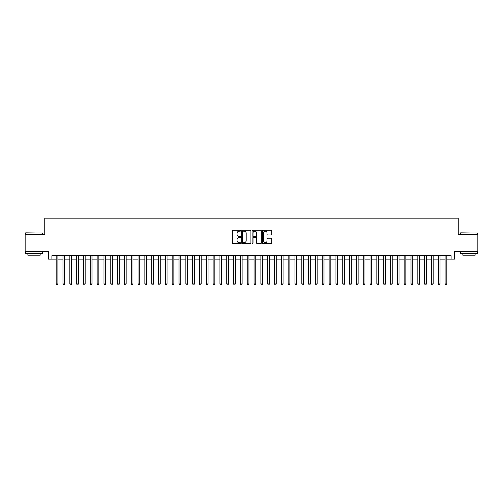 <?xml version="1.0" encoding="UTF-8"?>
<svg xmlns="http://www.w3.org/2000/svg" width="503" height="503" viewBox="0 0 503 503"><rect width="100%" height="100%" fill="white"/><g stroke="black" fill="none" stroke-linecap="round" stroke-linejoin="round"><path stroke-width="0.75" d="M240.585 230.707A0.472 0.472 0 0 0 240.113 230.236L233.002 230.236A0.673 0.673 0 0 0 232.329 230.908L232.329 242.962A0.673 0.673 0 0 0 233.002 243.628L240.113 243.628A0.472 0.472 0 0 0 240.585 243.163A0.472 0.472 0 0 0 240.113 242.691L239.195 242.691A2.144 2.144 0 0 1 237.051 240.547L237.051 239.547A2.144 2.144 0 0 1 239.195 237.403L240.113 237.403A0.472 0.472 0 0 0 240.585 236.932A0.472 0.472 0 0 0 240.113 236.467L239.195 236.467A2.144 2.144 0 0 1 237.051 234.323L237.051 233.317A2.144 2.144 0 0 1 239.195 231.173L240.113 231.173A0.472 0.472 0 0 0 240.585 230.707M271.073 234.958A0.673 0.673 0 0 0 271.739 234.285L271.739 230.908A0.673 0.673 0 0 0 271.073 230.236L263.17 230.236A0.673 0.673 0 0 0 262.503 230.908L262.503 242.962A0.673 0.673 0 0 0 263.17 243.628L271.073 243.628A0.673 0.673 0 0 0 271.739 242.962L271.739 238.875A0.673 0.673 0 0 0 271.073 238.208L267.69 238.208A0.673 0.673 0 0 0 267.018 238.875L267.018 240.899A1.792 1.792 0 0 1 265.232 242.691A1.792 1.792 0 0 1 263.44 240.899L263.44 232.964A1.792 1.792 0 0 1 265.232 231.173A1.792 1.792 0 0 1 267.018 232.964L267.018 234.285A0.673 0.673 0 0 0 267.69 234.958L271.073 234.958M51.928 259.108L51.928 255.694L451.072 255.694L451.072 259.108L454.479 259.108L454.479 251.601L477.85 251.601L477.85 234.543L458.233 234.543L458.233 218.17L44.767 218.17L44.767 234.543L25.15 234.543L25.15 251.601L48.521 251.601L48.521 259.108L56.191 259.108M250.915 230.908A0.673 0.673 0 0 0 250.243 230.236L242.339 230.236A0.673 0.673 0 0 0 241.673 230.908L241.673 242.962A0.673 0.673 0 0 0 242.339 243.628L250.243 243.628A0.673 0.673 0 0 0 250.915 242.962L250.915 230.908M252.758 230.236L260.661 230.236A0.673 0.673 0 0 1 261.327 230.908L261.327 242.962A0.673 0.673 0 0 1 260.661 243.628L257.278 243.628A0.673 0.673 0 0 1 256.605 242.962L256.605 238.07A0.673 0.673 0 0 0 255.939 237.403L253.694 237.403A0.673 0.673 0 0 0 253.022 238.07L253.022 243.163A0.472 0.472 0 0 1 252.556 243.628A0.472 0.472 0 0 1 252.085 243.163L252.085 230.908A0.673 0.673 0 0 1 252.758 230.236M57.902 259.108L63.02 259.108M64.724 259.108L69.842 259.108M71.545 259.108L76.663 259.108M78.367 259.108L83.485 259.108M85.189 259.108L90.307 259.108M92.018 259.108L97.129 259.108M98.84 259.108L103.958 259.108M105.661 259.108L110.779 259.108M112.483 259.108L117.601 259.108M119.305 259.108L124.423 259.108M126.127 259.108L131.245 259.108M132.949 259.108L138.067 259.108M139.777 259.108L144.889 259.108M146.599 259.108L151.717 259.108M153.421 259.108L158.539 259.108M160.243 259.108L165.361 259.108M167.065 259.108L172.183 259.108M173.887 259.108L179.005 259.108M180.715 259.108L185.827 259.108M187.537 259.108L192.655 259.108M194.359 259.108L199.477 259.108M201.181 259.108L206.299 259.108M208.003 259.108L213.121 259.108M214.825 259.108L219.943 259.108M221.647 259.108L226.765 259.108M228.475 259.108L233.587 259.108M235.297 259.108L240.415 259.108M242.119 259.108L247.237 259.108M248.941 259.108L254.059 259.108M255.763 259.108L260.881 259.108M262.585 259.108L267.703 259.108M269.413 259.108L274.525 259.108M276.235 259.108L281.353 259.108M283.057 259.108L288.175 259.108M289.879 259.108L294.997 259.108M296.701 259.108L301.819 259.108M303.523 259.108L308.641 259.108M310.345 259.108L315.463 259.108M317.173 259.108L322.285 259.108M323.995 259.108L329.113 259.108M330.817 259.108L335.935 259.108M337.639 259.108L342.757 259.108M344.461 259.108L349.579 259.108M351.283 259.108L356.401 259.108M358.111 259.108L363.223 259.108M364.933 259.108L370.051 259.108M371.755 259.108L376.873 259.108M378.577 259.108L383.695 259.108M385.399 259.108L390.517 259.108M392.221 259.108L397.339 259.108M399.042 259.108L404.161 259.108M405.871 259.108L410.982 259.108M412.693 259.108L417.811 259.108M419.515 259.108L424.633 259.108M426.337 259.108L431.455 259.108M433.158 259.108L438.276 259.108M439.98 259.108L445.098 259.108M446.809 259.108L451.072 259.108M243.081 231.173A0.472 0.472 0 0 0 242.609 231.644L242.609 242.226A0.472 0.472 0 0 0 243.081 242.691L244.049 242.691A2.144 2.144 0 0 0 246.193 240.547L246.193 233.317A2.144 2.144 0 0 0 244.049 231.173L243.081 231.173M256.605 232.996A1.792 1.792 0 0 0 254.814 231.204A1.792 1.792 0 0 0 253.022 232.996L253.022 235.794A0.673 0.673 0 0 0 253.694 236.467L255.939 236.467A0.673 0.673 0 0 0 256.605 235.794L256.605 232.996M57.902 255.694L57.902 283.944L56.191 283.944L56.191 255.694M57.902 283.944L57.386 284.83L56.707 284.83L56.191 283.944M25.697 232.839L42.548 233.046L25.697 232.839M34.022 253.65L25.49 253.65L25.49 251.946L42.548 251.946L42.548 253.65L34.022 253.65M40.158 253.65L40.158 255.216L27.879 255.216L27.879 253.65M460.654 232.839L477.51 233.046L460.654 232.839M468.978 253.65L460.452 253.65L460.452 251.946L477.51 251.946L477.51 253.65L468.978 253.65M475.121 253.65L475.121 255.216L462.842 255.216L462.842 253.65M64.724 255.694L64.724 283.944L63.02 283.944L63.02 255.694M64.724 283.944L64.214 284.83L63.529 284.83L63.02 283.944M71.545 255.694L71.545 283.944L69.842 283.944L69.842 255.694M71.545 283.944L71.036 284.83L70.351 284.83L69.842 283.944M78.367 255.694L78.367 283.944L76.663 283.944L76.663 255.694M78.367 283.944L77.858 284.83L77.173 284.83L76.663 283.944M85.189 255.694L85.189 283.944L83.485 283.944L83.485 255.694M85.189 283.944L84.68 284.83L83.995 284.83L83.485 283.944M92.018 255.694L92.018 283.944L90.307 283.944L90.307 255.694M92.018 283.944L91.502 284.83L90.823 284.83L90.307 283.944M98.84 255.694L98.84 283.944L97.129 283.944L97.129 255.694M98.84 283.944L98.324 284.83L97.645 284.83L97.129 283.944M105.661 255.694L105.661 283.944L103.958 283.944L103.958 255.694M105.661 283.944L105.146 284.83L104.467 284.83L103.958 283.944M112.483 255.694L112.483 283.944L110.779 283.944L110.779 255.694M112.483 283.944L111.974 284.83L111.289 284.83L110.779 283.944M119.305 255.694L119.305 283.944L117.601 283.944L117.601 255.694M119.305 283.944L118.796 284.83L118.111 284.83L117.601 283.944M126.127 255.694L126.127 283.944L124.423 283.944L124.423 255.694M126.127 283.944L125.618 284.83L124.933 284.83L124.423 283.944M132.949 255.694L132.949 283.944L131.245 283.944L131.245 255.694M132.949 283.944L132.44 284.83L131.761 284.83L131.245 283.944M139.777 255.694L139.777 283.944L138.067 283.944L138.067 255.694M139.777 283.944L139.262 284.83L138.583 284.83L138.067 283.944M146.599 255.694L146.599 283.944L144.889 283.944L144.889 255.694M146.599 283.944L146.084 284.83L145.405 284.83L144.889 283.944M153.421 255.694L153.421 283.944L151.717 283.944L151.717 255.694M153.421 283.944L152.912 284.83L152.227 284.83L151.717 283.944M160.243 255.694L160.243 283.944L158.539 283.944L158.539 255.694M160.243 283.944L159.734 284.83L159.049 284.83L158.539 283.944M167.065 255.694L167.065 283.944L165.361 283.944L165.361 255.694M167.065 283.944L166.556 284.83L165.871 284.83L165.361 283.944M173.887 255.694L173.887 283.944L172.183 283.944L172.183 255.694M173.887 283.944L173.378 284.83L172.692 284.83L172.183 283.944M180.715 255.694L180.715 283.944L179.005 283.944L179.005 255.694M180.715 283.944L180.2 284.83L179.521 284.83L179.005 283.944M187.537 255.694L187.537 283.944L185.827 283.944L185.827 255.694M187.537 283.944L187.022 284.83L186.343 284.83L185.827 283.944M194.359 255.694L194.359 283.944L192.655 283.944L192.655 255.694M194.359 283.944L193.844 284.83L193.165 284.83L192.655 283.944M201.181 255.694L201.181 283.944L199.477 283.944L199.477 255.694M201.181 283.944L200.672 284.83L199.987 284.83L199.477 283.944M208.003 255.694L208.003 283.944L206.299 283.944L206.299 255.694M208.003 283.944L207.494 284.83L206.808 284.83L206.299 283.944M214.825 255.694L214.825 283.944L213.121 283.944L213.121 255.694M214.825 283.944L214.316 284.83L213.63 284.83L213.121 283.944M221.647 255.694L221.647 283.944L219.943 283.944L219.943 255.694M221.647 283.944L221.138 284.83L220.459 284.83L219.943 283.944M228.475 255.694L228.475 283.944L226.765 283.944L226.765 255.694M228.475 283.944L227.96 284.83L227.281 284.83L226.765 283.944M235.297 255.694L235.297 283.944L233.587 283.944L233.587 255.694M235.297 283.944L234.782 284.83L234.102 284.83L233.587 283.944M242.119 255.694L242.119 283.944L240.415 283.944L240.415 255.694M242.119 283.944L241.61 284.83L240.924 284.83L240.415 283.944M248.941 255.694L248.941 283.944L247.237 283.944L247.237 255.694M248.941 283.944L248.432 284.83L247.746 284.83L247.237 283.944M255.763 255.694L255.763 283.944L254.059 283.944L254.059 255.694M255.763 283.944L255.254 284.83L254.568 284.83L254.059 283.944M262.585 255.694L262.585 283.944L260.881 283.944L260.881 255.694M262.585 283.944L262.076 284.83L261.39 284.83L260.881 283.944M269.413 255.694L269.413 283.944L267.703 283.944L267.703 255.694M269.413 283.944L268.898 284.83L268.218 284.83L267.703 283.944M276.235 255.694L276.235 283.944L274.525 283.944L274.525 255.694M276.235 283.944L275.719 284.83L275.04 284.83L274.525 283.944M283.057 255.694L283.057 283.944L281.353 283.944L281.353 255.694M283.057 283.944L282.541 284.83L281.862 284.83L281.353 283.944M289.879 255.694L289.879 283.944L288.175 283.944L288.175 255.694M289.879 283.944L289.37 284.83L288.684 284.83L288.175 283.944M296.701 255.694L296.701 283.944L294.997 283.944L294.997 255.694M296.701 283.944L296.192 284.83L295.506 284.83L294.997 283.944M303.523 255.694L303.523 283.944L301.819 283.944L301.819 255.694M303.523 283.944L303.013 284.83L302.328 284.83L301.819 283.944M310.345 255.694L310.345 283.944L308.641 283.944L308.641 255.694M310.345 283.944L309.835 284.83L309.156 284.83L308.641 283.944M317.173 255.694L317.173 283.944L315.463 283.944L315.463 255.694M317.173 283.944L316.657 284.83L315.978 284.83L315.463 283.944M323.995 255.694L323.995 283.944L322.285 283.944L322.285 255.694M323.995 283.944L323.479 284.83L322.8 284.83L322.285 283.944M330.817 255.694L330.817 283.944L329.113 283.944L329.113 255.694M330.817 283.944L330.308 284.83L329.622 284.83L329.113 283.944M337.639 255.694L337.639 283.944L335.935 283.944L335.935 255.694M337.639 283.944L337.129 284.83L336.444 284.83L335.935 283.944M344.461 255.694L344.461 283.944L342.757 283.944L342.757 255.694M344.461 283.944L343.951 284.83L343.266 284.83L342.757 283.944M351.283 255.694L351.283 283.944L349.579 283.944L349.579 255.694M351.283 283.944L350.773 284.83L350.088 284.83L349.579 283.944M358.111 255.694L358.111 283.944L356.401 283.944L356.401 255.694M358.111 283.944L357.595 284.83L356.916 284.83L356.401 283.944M364.933 255.694L364.933 283.944L363.223 283.944L363.223 255.694M364.933 283.944L364.417 284.83L363.738 284.83L363.223 283.944M371.755 255.694L371.755 283.944L370.051 283.944L370.051 255.694M371.755 283.944L371.239 284.83L370.56 284.83L370.051 283.944M378.577 255.694L378.577 283.944L376.873 283.944L376.873 255.694M378.577 283.944L378.067 284.83L377.382 284.83L376.873 283.944M385.399 255.694L385.399 283.944L383.695 283.944L383.695 255.694M385.399 283.944L384.889 284.83L384.204 284.83L383.695 283.944M392.221 255.694L392.221 283.944L390.517 283.944L390.517 255.694M392.221 283.944L391.711 284.83L391.026 284.83L390.517 283.944M399.042 255.694L399.042 283.944L397.339 283.944L397.339 255.694M399.042 283.944L398.533 284.83L397.854 284.83L397.339 283.944M405.871 255.694L405.871 283.944L404.161 283.944L404.161 255.694M405.871 283.944L405.355 284.83L404.676 284.83L404.161 283.944M412.693 255.694L412.693 283.944L410.982 283.944L410.982 255.694M412.693 283.944L412.177 284.83L411.498 284.83L410.982 283.944M419.515 255.694L419.515 283.944L417.811 283.944L417.811 255.694M419.515 283.944L419.005 284.83L418.32 284.83L417.811 283.944M426.337 255.694L426.337 283.944L424.633 283.944L424.633 255.694M426.337 283.944L425.827 284.83L425.142 284.83L424.633 283.944M433.158 255.694L433.158 283.944L431.455 283.944L431.455 255.694M433.158 283.944L432.649 284.83L431.964 284.83L431.455 283.944M439.98 255.694L439.98 283.944L438.276 283.944L438.276 255.694M439.98 283.944L439.471 284.83L438.786 284.83L438.276 283.944M446.809 255.694L446.809 283.944L445.098 283.944L445.098 255.694M446.809 283.944L446.293 284.83L445.614 284.83L445.098 283.944M25.49 234.543L25.49 233.046M29.381 251.946L29.381 251.601M38.662 251.946L38.662 251.601M42.548 234.543L42.548 233.046M460.452 234.543L460.452 233.046M464.338 251.946L464.338 251.601M473.619 251.946L473.619 251.601M477.51 234.543L477.51 233.046"/></g></svg>
